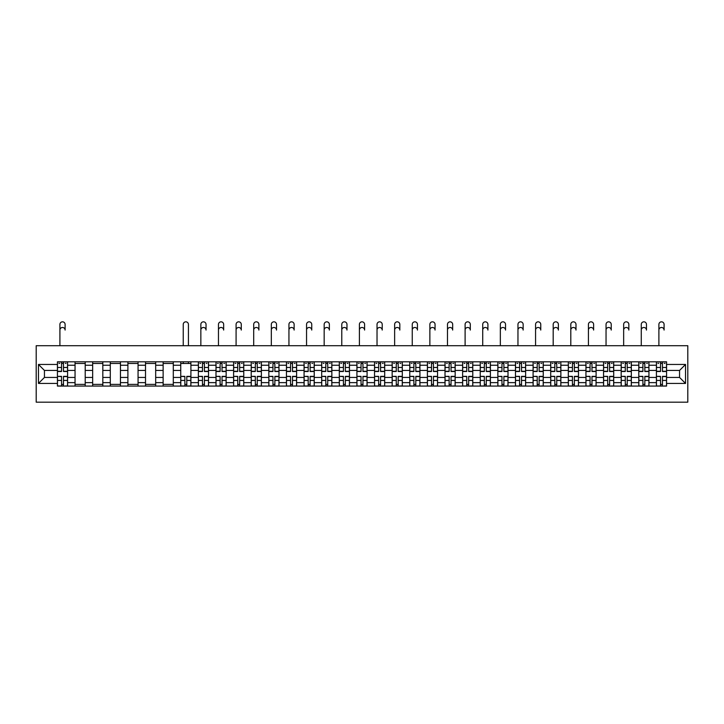 <?xml version="1.0" encoding="UTF-8"?>
<svg xmlns="http://www.w3.org/2000/svg" width="724" height="724" viewBox="0 0 724 724"><rect width="100%" height="100%" fill="white"/><g stroke="black" fill="none" stroke-linecap="round" stroke-linejoin="round"><path stroke-width="1.09" d="M36.2 402.173L687.8 402.173L687.8 345.71L36.2 345.71L36.2 402.173M75.052 386.082L75.052 365.249L67.594 365.249L67.594 386.082M67.594 365.249L67.594 361.801M75.052 365.249L75.052 361.801M85.215 361.801L85.215 386.082M92.663 386.082L92.663 361.801M102.826 361.801L102.826 386.082M110.283 386.082L110.283 361.801M120.446 361.801L120.446 386.082M127.895 386.082L127.895 361.801M138.058 361.801L138.058 386.082M145.515 386.082L145.515 361.801M155.678 361.801L155.678 386.082M163.135 386.082L163.135 361.801M173.298 361.801L173.298 386.082M180.747 386.082L180.747 361.801M190.91 361.801L190.91 386.082M198.367 386.082L198.367 361.801M208.53 361.801L208.53 386.082M215.987 386.082L215.987 361.801M226.15 361.801L226.15 386.082M233.599 386.082L233.599 361.801M243.762 361.801L243.762 386.082M251.219 386.082L251.219 361.801M261.382 361.801L261.382 386.082M268.83 386.082L268.83 361.801M278.993 361.801L278.993 386.082M286.451 386.082L286.451 361.801M296.614 361.801L296.614 386.082M304.071 386.082L304.071 361.801M314.234 361.801L314.234 386.082M321.682 386.082L321.682 361.801M331.845 361.801L331.845 386.082M339.303 386.082L339.303 361.801M349.466 361.801L349.466 386.082M356.914 386.082L356.914 361.801M367.086 361.801L367.086 386.082M374.534 386.082L374.534 361.801M384.697 361.801L384.697 386.082M392.155 386.082L392.155 361.801M402.318 361.801L402.318 386.082M409.766 386.082L409.766 361.801M419.929 361.801L419.929 386.082M427.386 386.082L427.386 361.801M437.549 361.801L437.549 386.082M445.007 386.082L445.007 361.801M455.17 361.801L455.17 386.082M462.618 386.082L462.618 361.801M472.781 361.801L472.781 386.082M480.238 386.082L480.238 361.801M490.401 361.801L490.401 386.082M497.85 386.082L497.85 361.801M508.013 361.801L508.013 386.082M515.47 386.082L515.47 361.801M525.633 361.801L525.633 386.082M533.09 386.082L533.09 361.801M543.253 361.801L543.253 386.082M550.702 386.082L550.702 361.801M560.865 361.801L560.865 386.082M568.322 386.082L568.322 361.801M578.485 361.801L578.485 386.082M585.942 386.082L585.942 361.801M596.105 361.801L596.105 386.082M603.554 386.082L603.554 361.801M613.717 361.801L613.717 386.082M621.174 386.082L621.174 361.801M631.337 361.801L631.337 386.082M638.785 386.082L638.785 361.801M648.948 361.801L648.948 386.082M656.406 386.082L656.406 361.801M656.406 377.439L648.948 377.439M638.785 377.439L631.337 377.439M621.174 377.439L613.717 377.439M603.554 377.439L596.105 377.439M585.942 377.439L578.485 377.439M568.322 377.439L560.865 377.439M550.702 377.439L543.253 377.439M533.09 377.439L525.633 377.439M515.47 377.439L508.013 377.439M497.85 377.439L490.401 377.439M480.238 377.439L472.781 377.439M462.618 377.439L455.17 377.439M445.007 377.439L437.549 377.439M427.386 377.439L419.929 377.439M409.766 377.439L402.318 377.439M392.155 377.439L384.697 377.439M374.534 377.439L367.086 377.439M356.914 377.439L349.466 377.439M339.303 377.439L331.845 377.439M321.682 377.439L314.234 377.439M304.071 377.439L296.614 377.439M286.451 377.439L278.993 377.439M268.83 377.439L261.382 377.439M251.219 377.439L243.762 377.439M233.599 377.439L226.15 377.439M215.987 377.439L208.53 377.439M198.367 377.439L190.91 377.439M180.747 377.439L173.298 377.439M163.135 377.439L155.678 377.439M145.515 377.439L138.058 377.439M127.895 377.439L120.446 377.439M110.283 377.439L102.826 377.439M92.663 377.439L85.215 377.439M75.052 377.439L67.594 377.439M656.406 370.444L648.948 370.444M638.785 370.444L631.337 370.444M621.174 370.444L613.717 370.444M603.554 370.444L596.105 370.444M585.942 370.444L578.485 370.444M568.322 370.444L560.865 370.444M550.702 370.444L543.253 370.444M533.09 370.444L525.633 370.444M515.47 370.444L508.013 370.444M497.85 370.444L490.401 370.444M480.238 370.444L472.781 370.444M462.618 370.444L455.17 370.444M445.007 370.444L437.549 370.444M427.386 370.444L419.929 370.444M409.766 370.444L402.318 370.444M392.155 370.444L384.697 370.444M374.534 370.444L367.086 370.444M356.914 370.444L349.466 370.444M339.303 370.444L331.845 370.444M321.682 370.444L314.234 370.444M304.071 370.444L296.614 370.444M286.451 370.444L278.993 370.444M268.83 370.444L261.382 370.444M251.219 370.444L243.762 370.444M233.599 370.444L226.15 370.444M215.987 370.444L208.53 370.444M198.367 370.444L190.91 370.444M180.747 370.444L173.298 370.444M163.135 370.444L155.678 370.444M145.515 370.444L138.058 370.444M127.895 370.444L120.446 370.444M110.283 370.444L102.826 370.444M92.663 370.444L85.215 370.444M75.052 370.444L67.594 370.444M44.445 377.439L57.431 377.439L57.431 370.444L44.445 370.444L44.445 377.439L38.462 383.43L38.462 364.453L57.431 364.453L57.431 370.444M666.569 370.444L666.569 377.439L679.555 377.439L679.555 370.444L666.569 370.444L666.569 361.801L57.431 361.801L57.431 364.453M666.569 364.453L685.538 364.453L685.538 383.43L666.569 383.43L666.569 377.439M57.431 377.439L57.431 386.082L666.569 386.082L666.569 383.43M57.431 383.43L38.462 383.43M63.477 384.39L61.549 384.39M61.549 363.493L63.477 363.493M85.215 384.39L75.052 384.39M75.052 363.493L85.215 363.493M102.826 384.39L92.663 384.39M92.663 363.493L102.826 363.493M120.446 384.39L110.283 384.39M110.283 363.493L120.446 363.493M138.058 384.39L127.895 384.39M127.895 363.493L138.058 363.493M155.678 384.39L145.515 384.39M145.515 363.493L155.678 363.493M173.298 384.39L163.135 384.39M163.135 363.493L173.298 363.493M186.792 384.39L184.873 384.39M180.747 363.493L190.91 363.493M204.403 384.39L202.485 384.39M202.485 363.493L204.403 363.493M222.024 384.39L220.105 384.39M220.105 363.493L222.024 363.493M239.644 384.39L237.725 384.39M237.725 363.493L239.644 363.493M257.255 384.39L255.337 384.39M255.337 363.493L257.255 363.493M274.876 384.39L272.957 384.39M272.957 363.493L274.876 363.493M292.496 384.39L290.568 384.39M290.568 363.493L292.496 363.493M310.107 384.39L308.189 384.39M308.189 363.493L310.107 363.493M327.728 384.39L325.809 384.39M325.809 363.493L327.728 363.493M345.339 384.39L343.42 384.39M343.42 363.493L345.339 363.493M362.959 384.39L361.041 384.39M361.041 363.493L362.959 363.493M380.58 384.39L378.661 384.39M378.661 363.493L380.58 363.493M398.191 384.39L396.272 384.39M396.272 363.493L398.191 363.493M415.811 384.39L413.893 384.39M413.893 363.493L415.811 363.493M433.432 384.39L431.504 384.39M431.504 363.493L433.432 363.493M451.043 384.39L449.124 384.39M449.124 363.493L451.043 363.493M468.663 384.39L466.745 384.39M466.745 363.493L468.663 363.493M486.275 384.39L484.356 384.39M484.356 363.493L486.275 363.493M503.895 384.39L501.976 384.39M501.976 363.493L503.895 363.493M521.515 384.39L519.597 384.39M519.597 363.493L521.515 363.493M539.127 384.39L537.208 384.39M537.208 363.493L539.127 363.493M556.747 384.39L554.828 384.39M554.828 363.493L556.747 363.493M574.367 384.39L572.44 384.39M572.44 363.493L574.367 363.493M591.979 384.39L590.06 384.39M590.06 363.493L591.979 363.493M609.599 384.39L607.68 384.39M607.68 363.493L609.599 363.493M627.21 384.39L625.292 384.39M625.292 363.493L627.21 363.493M644.831 384.39L642.912 384.39M642.912 363.493L644.831 363.493M662.451 384.39L660.523 384.39M660.523 363.493L662.451 363.493M38.462 364.453L44.445 370.444M679.555 377.439L685.538 383.43M679.555 370.444L685.538 364.453M59.911 330.072L59.911 324.424A2.597 2.597 0 0 1 62.508 321.827A2.597 2.597 0 0 1 65.106 324.424L65.106 330.072A2.597 2.597 85.7 0 0 62.508 327.474A2.597 2.597 85.7 0 0 59.911 330.072L59.911 345.71M63.477 371.512L63.477 361.919L67.54 361.919L67.54 371.512L63.477 371.512M61.549 363.385L63.477 363.385M58.952 363.385L59.748 363.385M65.278 363.385L66.074 363.385M61.549 361.919L57.486 361.919L57.486 371.512L61.549 371.512L61.549 361.919L63.477 361.919M61.549 376.607L57.486 376.371L61.549 376.371L61.549 385.973L57.486 385.973L59.748 385.973M57.486 376.607L57.486 385.973M63.477 384.498L61.549 384.498M65.278 385.973L67.54 385.973L67.54 376.371L63.477 376.371L63.477 385.973L59.911 385.973M67.54 385.973L65.106 385.973M200.847 330.072L200.847 324.424A2.597 2.597 0 0 1 203.444 321.827A2.597 2.597 0 0 1 206.041 324.424L206.041 330.072A2.597 2.597 85.7 0 0 203.444 327.474A2.597 2.597 85.7 0 0 200.847 330.072L200.847 345.71M204.403 371.512L204.403 361.919L208.476 361.919L208.476 371.512L204.403 371.512M202.485 363.385L204.403 363.385M199.887 363.385L200.684 363.385M206.213 363.385L207.001 363.385M202.485 361.919L198.421 361.919L198.421 371.512L202.485 371.512L202.485 361.919L204.403 361.919M218.467 330.072L218.467 324.424A2.597 2.597 0 0 1 221.064 321.827A2.597 2.597 0 0 1 223.662 324.424L223.662 330.072A2.597 2.597 85.7 0 0 221.064 327.474A2.597 2.597 85.7 0 0 218.467 330.072L218.467 345.71M222.024 371.512L222.024 361.919L226.087 361.919L226.087 371.512L222.024 371.512M220.105 363.385L222.024 363.385M217.508 363.385L218.295 363.385M223.834 363.385L224.621 363.385M220.105 361.919L216.042 361.919L216.042 371.512L220.105 371.512L220.105 361.919L222.024 361.919M236.087 330.072L236.087 324.424A2.597 2.597 0 0 1 238.685 321.827A2.597 2.597 0 0 1 241.282 324.424L241.282 330.072A2.597 2.597 85.7 0 0 238.685 327.474A2.597 2.597 85.7 0 0 236.087 330.072L236.087 345.71M239.644 371.512L239.644 361.919L243.707 361.919L243.707 371.512L239.644 371.512M237.725 363.385L239.644 363.385M235.128 363.385L235.915 363.385M241.445 363.385L242.241 363.385M237.725 361.919L233.653 361.919L233.653 371.512L237.725 371.512L237.725 361.919L239.644 361.919M253.699 330.072L253.699 324.424A2.597 2.597 0 0 1 256.296 321.827A2.597 2.597 0 0 1 258.893 324.424L258.893 330.072A2.597 2.597 85.7 0 0 256.296 327.474A2.597 2.597 85.7 0 0 253.699 330.072L253.699 345.71M257.255 371.512L257.255 361.919L261.328 361.919L261.328 371.512L257.255 371.512M255.337 363.385L257.255 363.385M252.739 363.385L253.536 363.385M259.065 363.385L259.853 363.385M255.337 361.919L251.273 361.919L251.273 371.512L255.337 371.512L255.337 361.919L257.255 361.919M271.319 330.072L271.319 324.424A2.597 2.597 0 0 1 273.916 321.827A2.597 2.597 0 0 1 276.514 324.424L276.514 330.072A2.597 2.597 85.7 0 0 273.916 327.474A2.597 2.597 85.7 0 0 271.319 330.072L271.319 345.71M274.876 371.512L274.876 361.919L278.939 361.919L278.939 371.512L274.876 371.512M272.957 363.385L274.876 363.385M270.36 363.385L271.147 363.385M276.686 363.385L277.473 363.385M272.957 361.919L268.894 361.919L268.894 371.512L272.957 371.512L272.957 361.919L274.876 361.919M288.939 330.072L288.939 324.424A2.597 2.597 0 0 1 291.537 321.827A2.597 2.597 0 0 1 294.134 324.424L294.134 330.072A2.597 2.597 85.7 0 0 291.537 327.474A2.597 2.597 85.7 0 0 288.939 330.072L288.939 345.71M292.496 371.512L292.496 361.919L296.559 361.919L296.559 371.512L292.496 371.512M290.568 363.385L292.496 363.385M287.971 363.385L288.767 363.385M294.297 363.385L295.093 363.385M290.568 361.919L286.505 361.919L286.505 371.512L290.568 371.512L290.568 361.919L292.496 361.919M306.551 330.072L306.551 324.424A2.597 2.597 0 0 1 309.148 321.827A2.597 2.597 0 0 1 311.745 324.424L311.745 330.072A2.597 2.597 85.7 0 0 309.148 327.474A2.597 2.597 85.7 0 0 306.551 330.072L306.551 345.71M310.107 371.512L310.107 361.919L314.171 361.919L314.171 371.512L310.107 371.512M308.189 363.385L310.107 363.385M305.591 363.385L306.379 363.385M311.917 363.385L312.705 363.385M308.189 361.919L304.125 361.919L304.125 371.512L308.189 371.512L308.189 361.919L310.107 361.919M324.171 330.072L324.171 324.424A2.597 2.597 0 0 1 326.768 321.827A2.597 2.597 0 0 1 329.366 324.424L329.366 330.072A2.597 2.597 85.7 0 0 326.768 327.474A2.597 2.597 85.7 0 0 324.171 330.072L324.171 345.71M327.728 371.512L327.728 361.919L331.791 361.919L331.791 371.512L327.728 371.512M325.809 363.385L327.728 363.385M323.212 363.385L323.999 363.385M329.529 363.385L330.325 363.385M325.809 361.919L321.737 361.919L321.737 371.512L325.809 371.512L325.809 361.919L327.728 361.919M341.782 330.072L341.782 324.424A2.597 2.597 0 0 1 344.38 321.827A2.597 2.597 0 0 1 346.977 324.424L346.977 330.072A2.597 2.597 85.7 0 0 344.38 327.474A2.597 2.597 85.7 0 0 341.782 330.072L341.782 345.71M345.339 371.512L345.339 361.919L349.411 361.919L349.411 371.512L345.339 371.512M343.42 363.385L345.339 363.385M340.823 363.385L341.619 363.385M347.149 363.385L347.936 363.385M343.42 361.919L339.357 361.919L339.357 371.512L343.42 371.512L343.42 361.919L345.339 361.919M359.403 330.072L359.403 324.424A2.597 2.597 0 0 1 362 321.827A2.597 2.597 0 0 1 364.597 324.424L364.597 330.072A2.597 2.597 85.7 0 0 362 327.474A2.597 2.597 85.7 0 0 359.403 330.072L359.403 345.71M362.959 371.512L362.959 361.919L367.023 361.919L367.023 371.512L362.959 371.512M361.041 363.385L362.959 363.385M358.443 363.385L359.231 363.385M364.769 363.385L365.557 363.385M361.041 361.919L356.977 361.919L356.977 371.512L361.041 371.512L361.041 361.919L362.959 361.919M377.023 330.072L377.023 324.424A2.597 2.597 0 0 1 379.62 321.827A2.597 2.597 0 0 1 382.218 324.424L382.218 330.072A2.597 2.597 85.7 0 0 379.62 327.474A2.597 2.597 85.7 0 0 377.023 330.072L377.023 345.71M380.58 371.512L380.58 361.919L384.643 361.919L384.643 371.512L380.58 371.512M378.661 363.385L380.58 363.385M376.064 363.385L376.851 363.385M382.381 363.385L383.177 363.385M378.661 361.919L374.589 361.919L374.589 371.512L378.661 371.512L378.661 361.919L380.58 361.919M394.634 330.072L394.634 324.424A2.597 2.597 0 0 1 397.232 321.827A2.597 2.597 0 0 1 399.829 324.424L399.829 330.072A2.597 2.597 85.7 0 0 397.232 327.474A2.597 2.597 85.7 0 0 394.634 330.072L394.634 345.71M398.191 371.512L398.191 361.919L402.263 361.919L402.263 371.512L398.191 371.512M396.272 363.385L398.191 363.385M393.675 363.385L394.471 363.385M400.001 363.385L400.788 363.385M396.272 361.919L392.209 361.919L392.209 371.512L396.272 371.512L396.272 361.919L398.191 361.919M412.255 330.072L412.255 324.424A2.597 2.597 0 0 1 414.852 321.827A2.597 2.597 0 0 1 417.449 324.424L417.449 330.072A2.597 2.597 85.7 0 0 414.852 327.474A2.597 2.597 85.7 0 0 412.255 330.072L412.255 345.71M415.811 371.512L415.811 361.919L419.875 361.919L419.875 371.512L415.811 371.512M413.893 363.385L415.811 363.385M411.295 363.385L412.083 363.385M417.621 363.385L418.409 363.385M413.893 361.919L409.829 361.919L409.829 371.512L413.893 371.512L413.893 361.919L415.811 361.919M429.866 330.072L429.866 324.424A2.597 2.597 0 0 1 432.463 321.827A2.597 2.597 0 0 1 435.061 324.424L435.061 330.072A2.597 2.597 85.7 0 0 432.463 327.474A2.597 2.597 85.7 0 0 429.866 330.072L429.866 345.71M433.432 371.512L433.432 361.919L437.495 361.919L437.495 371.512L433.432 371.512M431.504 363.385L433.432 363.385M428.907 363.385L429.703 363.385M435.233 363.385L436.029 363.385M431.504 361.919L427.441 361.919L427.441 371.512L431.504 371.512L431.504 361.919L433.432 361.919M188.43 345.71L188.43 324.424A2.597 2.597 0 0 0 185.833 321.827A2.597 2.597 0 0 0 183.235 324.424L183.235 345.71M184.873 376.607L180.81 376.371L184.873 376.371L184.873 385.973L180.81 385.973L183.063 385.973M180.81 376.607L180.81 385.973M186.792 384.498L184.873 384.498M188.602 385.973L190.855 385.973L190.855 376.371L186.792 376.371L186.792 385.973L183.235 385.973M190.855 385.973L188.43 385.973M188.43 361.801L188.43 363.493M183.235 361.801L183.235 363.493M202.485 376.607L198.421 376.371L202.485 376.371L202.485 385.973L198.421 385.973L200.684 385.973M198.421 376.607L198.421 385.973M204.403 384.498L202.485 384.498M206.213 385.973L208.476 385.973L208.476 376.371L204.403 376.371L204.403 385.973L200.847 385.973M208.476 385.973L206.041 385.973M220.105 376.607L216.042 376.371L220.105 376.371L220.105 385.973L216.042 385.973L218.295 385.973M216.042 376.607L216.042 385.973M222.024 384.498L220.105 384.498M223.834 385.973L226.087 385.973L226.087 376.371L222.024 376.371L222.024 385.973L218.467 385.973M226.087 385.973L223.662 385.973M237.725 376.607L233.653 376.371L237.725 376.371L237.725 385.973L233.653 385.973L235.915 385.973M233.653 376.607L233.653 385.973M239.644 384.498L237.725 384.498M241.445 385.973L243.707 385.973L243.707 376.371L239.644 376.371L239.644 385.973L236.087 385.973M243.707 385.973L241.282 385.973M255.337 376.607L251.273 376.371L255.337 376.371L255.337 385.973L251.273 385.973L253.536 385.973M251.273 376.607L251.273 385.973M257.255 384.498L255.337 384.498M259.065 385.973L261.328 385.973L261.328 376.371L257.255 376.371L257.255 385.973L253.699 385.973M261.328 385.973L258.893 385.973M272.957 376.607L268.894 376.371L272.957 376.371L272.957 385.973L268.894 385.973L271.147 385.973M268.894 376.607L268.894 385.973M274.876 384.498L272.957 384.498M276.686 385.973L278.939 385.973L278.939 376.371L274.876 376.371L274.876 385.973L271.319 385.973M278.939 385.973L276.514 385.973M290.568 376.607L286.505 376.371L290.568 376.371L290.568 385.973L286.505 385.973L288.767 385.973M286.505 376.607L286.505 385.973M292.496 384.498L290.568 384.498M294.297 385.973L296.559 385.973L296.559 376.371L292.496 376.371L292.496 385.973L288.939 385.973M296.559 385.973L294.134 385.973M308.189 376.607L304.125 376.371L308.189 376.371L308.189 385.973L304.125 385.973L306.379 385.973M304.125 376.607L304.125 385.973M310.107 384.498L308.189 384.498M311.917 385.973L314.171 385.973L314.171 376.371L310.107 376.371L310.107 385.973L306.551 385.973M314.171 385.973L311.745 385.973M325.809 376.607L321.737 376.371L325.809 376.371L325.809 385.973L321.737 385.973L323.999 385.973M321.737 376.607L321.737 385.973M327.728 384.498L325.809 384.498M329.529 385.973L331.791 385.973L331.791 376.371L327.728 376.371L327.728 385.973L324.171 385.973M331.791 385.973L329.366 385.973M343.42 376.607L339.357 376.371L343.42 376.371L343.42 385.973L339.357 385.973L341.619 385.973M339.357 376.607L339.357 385.973M345.339 384.498L343.42 384.498M347.149 385.973L349.411 385.973L349.411 376.371L345.339 376.371L345.339 385.973L341.782 385.973M349.411 385.973L346.977 385.973M361.041 376.607L356.977 376.371L361.041 376.371L361.041 385.973L356.977 385.973L359.231 385.973M356.977 376.607L356.977 385.973M362.959 384.498L361.041 384.498M364.769 385.973L367.023 385.973L367.023 376.371L362.959 376.371L362.959 385.973L359.403 385.973M367.023 385.973L364.597 385.973M378.661 376.607L374.589 376.371L378.661 376.371L378.661 385.973L374.589 385.973L376.851 385.973M374.589 376.607L374.589 385.973M380.58 384.498L378.661 384.498M382.381 385.973L384.643 385.973L384.643 376.371L380.58 376.371L380.58 385.973L377.023 385.973M384.643 385.973L382.218 385.973M396.272 376.607L392.209 376.371L396.272 376.371L396.272 385.973L392.209 385.973L394.471 385.973M392.209 376.607L392.209 385.973M398.191 384.498L396.272 384.498M400.001 385.973L402.263 385.973L402.263 376.371L398.191 376.371L398.191 385.973L394.634 385.973M402.263 385.973L399.829 385.973M413.893 376.607L409.829 376.371L413.893 376.371L413.893 385.973L409.829 385.973L412.083 385.973M409.829 376.607L409.829 385.973M415.811 384.498L413.893 384.498M417.621 385.973L419.875 385.973L419.875 376.371L415.811 376.371L415.811 385.973L412.255 385.973M419.875 385.973L417.449 385.973M431.504 376.607L427.441 376.371L431.504 376.371L431.504 385.973L427.441 385.973L429.703 385.973M427.441 376.607L427.441 385.973M433.432 384.498L431.504 384.498M435.233 385.973L437.495 385.973L437.495 376.371L433.432 376.371L433.432 385.973L429.866 385.973M437.495 385.973L435.061 385.973M447.486 330.072L447.486 324.424A2.597 2.597 0 0 1 450.084 321.827A2.597 2.597 0 0 1 452.681 324.424L452.681 330.072A2.597 2.597 85.7 0 0 450.084 327.474A2.597 2.597 85.7 0 0 447.486 330.072L447.486 345.71M451.043 371.512L451.043 361.919L455.106 361.919L455.106 371.512L451.043 371.512M449.124 363.385L451.043 363.385M446.527 363.385L447.314 363.385M452.853 363.385L453.64 363.385M449.124 361.919L445.061 361.919L445.061 371.512L449.124 371.512L449.124 361.919L451.043 361.919M449.124 376.607L445.061 376.371L449.124 376.371L449.124 385.973L445.061 385.973L447.314 385.973M445.061 376.607L445.061 385.973M451.043 384.498L449.124 384.498M452.853 385.973L455.106 385.973L455.106 376.371L451.043 376.371L451.043 385.973L447.486 385.973M455.106 385.973L452.681 385.973M465.107 330.072L465.107 324.424A2.597 2.597 0 0 1 467.704 321.827A2.597 2.597 0 0 1 470.301 324.424L470.301 330.072A2.597 2.597 85.7 0 0 467.704 327.474A2.597 2.597 85.7 0 0 465.107 330.072L465.107 345.71M468.663 371.512L468.663 361.919L472.727 361.919L472.727 371.512L468.663 371.512M466.745 363.385L468.663 363.385M464.147 363.385L464.935 363.385M470.464 363.385L471.261 363.385M466.745 361.919L462.672 361.919L462.672 371.512L466.745 371.512L466.745 361.919L468.663 361.919M466.745 376.607L462.672 376.371L466.745 376.371L466.745 385.973L462.672 385.973L464.935 385.973M462.672 376.607L462.672 385.973M468.663 384.498L466.745 384.498M470.464 385.973L472.727 385.973L472.727 376.371L468.663 376.371L468.663 385.973L465.107 385.973M472.727 385.973L470.301 385.973M482.718 330.072L482.718 324.424A2.597 2.597 0 0 1 485.315 321.827A2.597 2.597 0 0 1 487.913 324.424L487.913 330.072A2.597 2.597 85.7 0 0 485.315 327.474A2.597 2.597 85.7 0 0 482.718 330.072L482.718 345.71M486.275 371.512L486.275 361.919L490.347 361.919L490.347 371.512L486.275 371.512M484.356 363.385L486.275 363.385M481.759 363.385L482.555 363.385M488.085 363.385L488.872 363.385M484.356 361.919L480.293 361.919L480.293 371.512L484.356 371.512L484.356 361.919L486.275 361.919M484.356 376.607L480.293 376.371L484.356 376.371L484.356 385.973L480.293 385.973L482.555 385.973M480.293 376.607L480.293 385.973M486.275 384.498L484.356 384.498M488.085 385.973L490.347 385.973L490.347 376.371L486.275 376.371L486.275 385.973L482.718 385.973M490.347 385.973L487.913 385.973M500.338 330.072L500.338 324.424A2.597 2.597 0 0 1 502.936 321.827A2.597 2.597 0 0 1 505.533 324.424L505.533 330.072A2.597 2.597 85.7 0 0 502.936 327.474A2.597 2.597 85.7 0 0 500.338 330.072L500.338 345.71M503.895 371.512L503.895 361.919L507.958 361.919L507.958 371.512L503.895 371.512M501.976 363.385L503.895 363.385M499.379 363.385L500.166 363.385M505.705 363.385L506.492 363.385M501.976 361.919L497.913 361.919L497.913 371.512L501.976 371.512L501.976 361.919L503.895 361.919M501.976 376.607L497.913 376.371L501.976 376.371L501.976 385.973L497.913 385.973L500.166 385.973M497.913 376.607L497.913 385.973M503.895 384.498L501.976 384.498M505.705 385.973L507.958 385.973L507.958 376.371L503.895 376.371L503.895 385.973L500.338 385.973M507.958 385.973L505.533 385.973M517.959 330.072L517.959 324.424A2.597 2.597 0 0 1 520.556 321.827A2.597 2.597 0 0 1 523.153 324.424L523.153 330.072A2.597 2.597 85.7 0 0 520.556 327.474A2.597 2.597 85.7 0 0 517.959 330.072L517.959 345.71M521.515 371.512L521.515 361.919L525.579 361.919L525.579 371.512L521.515 371.512M519.597 363.385L521.515 363.385M516.999 363.385L517.787 363.385M523.316 363.385L524.113 363.385M519.597 361.919L515.524 361.919L515.524 371.512L519.597 371.512L519.597 361.919L521.515 361.919M519.597 376.607L515.524 376.371L519.597 376.371L519.597 385.973L515.524 385.973L517.787 385.973M515.524 376.607L515.524 385.973M521.515 384.498L519.597 384.498M523.316 385.973L525.579 385.973L525.579 376.371L521.515 376.371L521.515 385.973L517.959 385.973M525.579 385.973L523.153 385.973M535.57 330.072L535.57 324.424A2.597 2.597 0 0 1 538.167 321.827A2.597 2.597 0 0 1 540.765 324.424L540.765 330.072A2.597 2.597 85.7 0 0 538.167 327.474A2.597 2.597 85.7 0 0 535.57 330.072L535.57 345.71M539.127 371.512L539.127 361.919L543.19 361.919L543.19 371.512L539.127 371.512M537.208 363.385L539.127 363.385M534.611 363.385L535.398 363.385M540.937 363.385L541.724 363.385M537.208 361.919L533.145 361.919L533.145 371.512L537.208 371.512L537.208 361.919L539.127 361.919M537.208 376.607L533.145 376.371L537.208 376.371L537.208 385.973L533.145 385.973L535.398 385.973M533.145 376.607L533.145 385.973M539.127 384.498L537.208 384.498M540.937 385.973L543.19 385.973L543.19 376.371L539.127 376.371L539.127 385.973L535.57 385.973M543.19 385.973L540.765 385.973M553.19 330.072L553.19 324.424A2.597 2.597 0 0 1 555.788 321.827A2.597 2.597 0 0 1 558.385 324.424L558.385 330.072A2.597 2.597 85.7 0 0 555.788 327.474A2.597 2.597 85.7 0 0 553.19 330.072L553.19 345.71M556.747 371.512L556.747 361.919L560.81 361.919L560.81 371.512L556.747 371.512M554.828 363.385L556.747 363.385M552.231 363.385L553.018 363.385M558.557 363.385L559.344 363.385M554.828 361.919L550.765 361.919L550.765 371.512L554.828 371.512L554.828 361.919L556.747 361.919M554.828 376.607L550.765 376.371L554.828 376.371L554.828 385.973L550.765 385.973L553.018 385.973M550.765 376.607L550.765 385.973M556.747 384.498L554.828 384.498M558.557 385.973L560.81 385.973L560.81 376.371L556.747 376.371L556.747 385.973L553.19 385.973M560.81 385.973L558.385 385.973M570.802 330.072L570.802 324.424A2.597 2.597 0 0 1 573.399 321.827A2.597 2.597 0 0 1 575.996 324.424L575.996 330.072A2.597 2.597 85.7 0 0 573.399 327.474A2.597 2.597 85.7 0 0 570.802 330.072L570.802 345.71M574.367 371.512L574.367 361.919L578.431 361.919L578.431 371.512L574.367 371.512M572.44 363.385L574.367 363.385M569.842 363.385L570.639 363.385M576.168 363.385L576.965 363.385M572.44 361.919L568.376 361.919L568.376 371.512L572.44 371.512L572.44 361.919L574.367 361.919M572.44 376.607L568.376 376.371L572.44 376.371L572.44 385.973L568.376 385.973L570.639 385.973M568.376 376.607L568.376 385.973M574.367 384.498L572.44 384.498M576.168 385.973L578.431 385.973L578.431 376.371L574.367 376.371L574.367 385.973L570.802 385.973M578.431 385.973L575.996 385.973M588.422 330.072L588.422 324.424A2.597 2.597 0 0 1 591.019 321.827A2.597 2.597 0 0 1 593.617 324.424L593.617 330.072A2.597 2.597 85.7 0 0 591.019 327.474A2.597 2.597 85.7 0 0 588.422 330.072L588.422 345.71M591.979 371.512L591.979 361.919L596.042 361.919L596.042 371.512L591.979 371.512M590.06 363.385L591.979 363.385M587.463 363.385L588.25 363.385M593.789 363.385L594.576 363.385M590.06 361.919L585.997 361.919L585.997 371.512L590.06 371.512L590.06 361.919L591.979 361.919M590.06 376.607L585.997 376.371L590.06 376.371L590.06 385.973L585.997 385.973L588.25 385.973M585.997 376.607L585.997 385.973M591.979 384.498L590.06 384.498M593.789 385.973L596.042 385.973L596.042 376.371L591.979 376.371L591.979 385.973L588.422 385.973M596.042 385.973L593.617 385.973M606.042 330.072L606.042 324.424A2.597 2.597 0 0 1 608.64 321.827A2.597 2.597 0 0 1 611.237 324.424L611.237 330.072A2.597 2.597 85.7 0 0 608.64 327.474A2.597 2.597 85.7 0 0 606.042 330.072L606.042 345.71M609.599 371.512L609.599 361.919L613.662 361.919L613.662 371.512L609.599 371.512M607.68 363.385L609.599 363.385M605.083 363.385L605.87 363.385M611.4 363.385L612.196 363.385M607.68 361.919L603.608 361.919L603.608 371.512L607.68 371.512L607.68 361.919L609.599 361.919M607.68 376.607L603.608 376.371L607.68 376.371L607.68 385.973L603.608 385.973L605.87 385.973M603.608 376.607L603.608 385.973M609.599 384.498L607.68 384.498M611.4 385.973L613.662 385.973L613.662 376.371L609.599 376.371L609.599 385.973L606.042 385.973M613.662 385.973L611.237 385.973M623.654 330.072L623.654 324.424A2.597 2.597 0 0 1 626.251 321.827A2.597 2.597 0 0 1 628.848 324.424L628.848 330.072A2.597 2.597 85.7 0 0 626.251 327.474A2.597 2.597 85.7 0 0 623.654 330.072L623.654 345.71M627.21 371.512L627.21 361.919L631.283 361.919L631.283 371.512L627.21 371.512M625.292 363.385L627.21 363.385M622.694 363.385L623.491 363.385M629.02 363.385L629.808 363.385M625.292 361.919L621.228 361.919L621.228 371.512L625.292 371.512L625.292 361.919L627.21 361.919M625.292 376.607L621.228 376.371L625.292 376.371L625.292 385.973L621.228 385.973L623.491 385.973M621.228 376.607L621.228 385.973M627.21 384.498L625.292 384.498M629.02 385.973L631.283 385.973L631.283 376.371L627.21 376.371L627.21 385.973L623.654 385.973M631.283 385.973L628.848 385.973M641.274 330.072L641.274 324.424A2.597 2.597 0 0 1 643.871 321.827A2.597 2.597 0 0 1 646.469 324.424L646.469 330.072A2.597 2.597 85.7 0 0 643.871 327.474A2.597 2.597 85.7 0 0 641.274 330.072L641.274 345.71M644.831 371.512L644.831 361.919L648.894 361.919L648.894 371.512L644.831 371.512M642.912 363.385L644.831 363.385M640.315 363.385L641.102 363.385M646.641 363.385L647.428 363.385M642.912 361.919L638.849 361.919L638.849 371.512L642.912 371.512L642.912 361.919L644.831 361.919M642.912 376.607L638.849 376.371L642.912 376.371L642.912 385.973L638.849 385.973L641.102 385.973M638.849 376.607L638.849 385.973M644.831 384.498L642.912 384.498M646.641 385.973L648.894 385.973L648.894 376.371L644.831 376.371L644.831 385.973L641.274 385.973M648.894 385.973L646.469 385.973M658.894 330.072L658.894 324.424A2.597 2.597 0 0 1 661.492 321.827A2.597 2.597 0 0 1 664.089 324.424L664.089 330.072A2.597 2.597 85.7 0 0 661.492 327.474A2.597 2.597 85.7 0 0 658.894 330.072L658.894 345.71M662.451 371.512L662.451 361.919L666.514 361.919L666.514 371.512L662.451 371.512M660.523 363.385L662.451 363.385M657.926 363.385L658.722 363.385M664.252 363.385L665.048 363.385M660.523 361.919L656.46 361.919L656.46 371.512L660.523 371.512L660.523 361.919L662.451 361.919M660.523 376.607L656.46 376.371L660.523 376.371L660.523 385.973L656.46 385.973L658.722 385.973M656.46 376.607L656.46 385.973M662.451 384.498L660.523 384.498M664.252 385.973L666.514 385.973L666.514 376.371L662.451 376.371L662.451 385.973L658.894 385.973M666.514 385.973L664.089 385.973M638.785 365.249L631.337 365.249M621.174 365.249L613.717 365.249M603.554 365.249L596.105 365.249M585.942 365.249L578.485 365.249M568.322 365.249L560.865 365.249M550.702 365.249L543.253 365.249M533.09 365.249L525.633 365.249M515.47 365.249L508.013 365.249M497.85 365.249L490.401 365.249M480.238 365.249L472.781 365.249M462.618 365.249L455.17 365.249M445.007 365.249L437.549 365.249M427.386 365.249L419.929 365.249M409.766 365.249L402.318 365.249M392.155 365.249L384.697 365.249M374.534 365.249L367.086 365.249M356.914 365.249L349.466 365.249M339.303 365.249L331.845 365.249M321.682 365.249L314.234 365.249M304.071 365.249L296.614 365.249M286.451 365.249L278.993 365.249M268.83 365.249L261.382 365.249M251.219 365.249L243.762 365.249M233.599 365.249L226.15 365.249M215.987 365.249L208.53 365.249M198.367 365.249L190.91 365.249M180.747 365.249L173.298 365.249M163.135 365.249L155.678 365.249M145.515 365.249L138.058 365.249M127.895 365.249L120.446 365.249M110.283 365.249L102.826 365.249M92.663 365.249L85.215 365.249M656.406 365.249L648.948 365.249M638.785 382.634L631.337 382.634M621.174 382.634L613.717 382.634M603.554 382.634L596.105 382.634M585.942 382.634L578.485 382.634M568.322 382.634L560.865 382.634M550.702 382.634L543.253 382.634M533.09 382.634L525.633 382.634M515.47 382.634L508.013 382.634M497.85 382.634L490.401 382.634M480.238 382.634L472.781 382.634M462.618 382.634L455.17 382.634M445.007 382.634L437.549 382.634M427.386 382.634L419.929 382.634M409.766 382.634L402.318 382.634M392.155 382.634L384.697 382.634M374.534 382.634L367.086 382.634M356.914 382.634L349.466 382.634M339.303 382.634L331.845 382.634M321.682 382.634L314.234 382.634M304.071 382.634L296.614 382.634M286.451 382.634L278.993 382.634M268.83 382.634L261.382 382.634M251.219 382.634L243.762 382.634M233.599 382.634L226.15 382.634M215.987 382.634L208.53 382.634M198.367 382.634L190.91 382.634M180.747 382.634L173.298 382.634M163.135 382.634L155.678 382.634M145.515 382.634L138.058 382.634M127.895 382.634L120.446 382.634M110.283 382.634L102.826 382.634M92.663 382.634L85.215 382.634M75.052 382.634L67.594 382.634M656.406 382.634L648.948 382.634M63.477 371.276L67.54 371.276M63.477 367.466L67.54 367.466M57.486 371.276L61.549 371.276M57.486 367.466L61.549 367.466M61.549 380.426L57.486 380.426M67.54 376.607L63.477 376.607M67.54 380.426L63.477 380.426M204.403 371.276L208.476 371.276M204.403 367.466L208.476 367.466M198.421 371.276L202.485 371.276M198.421 367.466L202.485 367.466M222.024 371.276L226.087 371.276M222.024 367.466L226.087 367.466M216.042 371.276L220.105 371.276M216.042 367.466L220.105 367.466M239.644 371.276L243.707 371.276M239.644 367.466L243.707 367.466M233.653 371.276L237.725 371.276M233.653 367.466L237.725 367.466M257.255 371.276L261.328 371.276M257.255 367.466L261.328 367.466M251.273 371.276L255.337 371.276M251.273 367.466L255.337 367.466M274.876 371.276L278.939 371.276M274.876 367.466L278.939 367.466M268.894 371.276L272.957 371.276M268.894 367.466L272.957 367.466M292.496 371.276L296.559 371.276M292.496 367.466L296.559 367.466M286.505 371.276L290.568 371.276M286.505 367.466L290.568 367.466M310.107 371.276L314.171 371.276M310.107 367.466L314.171 367.466M304.125 371.276L308.189 371.276M304.125 367.466L308.189 367.466M327.728 371.276L331.791 371.276M327.728 367.466L331.791 367.466M321.737 371.276L325.809 371.276M321.737 367.466L325.809 367.466M345.339 371.276L349.411 371.276M345.339 367.466L349.411 367.466M339.357 371.276L343.42 371.276M339.357 367.466L343.42 367.466M362.959 371.276L367.023 371.276M362.959 367.466L367.023 367.466M356.977 371.276L361.041 371.276M356.977 367.466L361.041 367.466M380.58 371.276L384.643 371.276M380.58 367.466L384.643 367.466M374.589 371.276L378.661 371.276M374.589 367.466L378.661 367.466M398.191 371.276L402.263 371.276M398.191 367.466L402.263 367.466M392.209 371.276L396.272 371.276M392.209 367.466L396.272 367.466M415.811 371.276L419.875 371.276M415.811 367.466L419.875 367.466M409.829 371.276L413.893 371.276M409.829 367.466L413.893 367.466M433.432 371.276L437.495 371.276M433.432 367.466L437.495 367.466M427.441 371.276L431.504 371.276M427.441 367.466L431.504 367.466M184.873 380.426L180.81 380.426M190.855 376.607L186.792 376.607M190.855 380.426L186.792 380.426M202.485 380.426L198.421 380.426M208.476 376.607L204.403 376.607M208.476 380.426L204.403 380.426M220.105 380.426L216.042 380.426M226.087 376.607L222.024 376.607M226.087 380.426L222.024 380.426M237.725 380.426L233.653 380.426M243.707 376.607L239.644 376.607M243.707 380.426L239.644 380.426M255.337 380.426L251.273 380.426M261.328 376.607L257.255 376.607M261.328 380.426L257.255 380.426M272.957 380.426L268.894 380.426M278.939 376.607L274.876 376.607M278.939 380.426L274.876 380.426M290.568 380.426L286.505 380.426M296.559 376.607L292.496 376.607M296.559 380.426L292.496 380.426M308.189 380.426L304.125 380.426M314.171 376.607L310.107 376.607M314.171 380.426L310.107 380.426M325.809 380.426L321.737 380.426M331.791 376.607L327.728 376.607M331.791 380.426L327.728 380.426M343.42 380.426L339.357 380.426M349.411 376.607L345.339 376.607M349.411 380.426L345.339 380.426M361.041 380.426L356.977 380.426M367.023 376.607L362.959 376.607M367.023 380.426L362.959 380.426M378.661 380.426L374.589 380.426M384.643 376.607L380.58 376.607M384.643 380.426L380.58 380.426M396.272 380.426L392.209 380.426M402.263 376.607L398.191 376.607M402.263 380.426L398.191 380.426M413.893 380.426L409.829 380.426M419.875 376.607L415.811 376.607M419.875 380.426L415.811 380.426M431.504 380.426L427.441 380.426M437.495 376.607L433.432 376.607M437.495 380.426L433.432 380.426M451.043 371.276L455.106 371.276M451.043 367.466L455.106 367.466M445.061 371.276L449.124 371.276M445.061 367.466L449.124 367.466M449.124 380.426L445.061 380.426M455.106 376.607L451.043 376.607M455.106 380.426L451.043 380.426M468.663 371.276L472.727 371.276M468.663 367.466L472.727 367.466M462.672 371.276L466.745 371.276M462.672 367.466L466.745 367.466M466.745 380.426L462.672 380.426M472.727 376.607L468.663 376.607M472.727 380.426L468.663 380.426M486.275 371.276L490.347 371.276M486.275 367.466L490.347 367.466M480.293 371.276L484.356 371.276M480.293 367.466L484.356 367.466M484.356 380.426L480.293 380.426M490.347 376.607L486.275 376.607M490.347 380.426L486.275 380.426M503.895 371.276L507.958 371.276M503.895 367.466L507.958 367.466M497.913 371.276L501.976 371.276M497.913 367.466L501.976 367.466M501.976 380.426L497.913 380.426M507.958 376.607L503.895 376.607M507.958 380.426L503.895 380.426M521.515 371.276L525.579 371.276M521.515 367.466L525.579 367.466M515.524 371.276L519.597 371.276M515.524 367.466L519.597 367.466M519.597 380.426L515.524 380.426M525.579 376.607L521.515 376.607M525.579 380.426L521.515 380.426M539.127 371.276L543.19 371.276M539.127 367.466L543.19 367.466M533.145 371.276L537.208 371.276M533.145 367.466L537.208 367.466M537.208 380.426L533.145 380.426M543.19 376.607L539.127 376.607M543.19 380.426L539.127 380.426M556.747 371.276L560.81 371.276M556.747 367.466L560.81 367.466M550.765 371.276L554.828 371.276M550.765 367.466L554.828 367.466M554.828 380.426L550.765 380.426M560.81 376.607L556.747 376.607M560.81 380.426L556.747 380.426M574.367 371.276L578.431 371.276M574.367 367.466L578.431 367.466M568.376 371.276L572.44 371.276M568.376 367.466L572.44 367.466M572.44 380.426L568.376 380.426M578.431 376.607L574.367 376.607M578.431 380.426L574.367 380.426M591.979 371.276L596.042 371.276M591.979 367.466L596.042 367.466M585.997 371.276L590.06 371.276M585.997 367.466L590.06 367.466M590.06 380.426L585.997 380.426M596.042 376.607L591.979 376.607M596.042 380.426L591.979 380.426M609.599 371.276L613.662 371.276M609.599 367.466L613.662 367.466M603.608 371.276L607.68 371.276M603.608 367.466L607.68 367.466M607.68 380.426L603.608 380.426M613.662 376.607L609.599 376.607M613.662 380.426L609.599 380.426M627.21 371.276L631.283 371.276M627.21 367.466L631.283 367.466M621.228 371.276L625.292 371.276M621.228 367.466L625.292 367.466M625.292 380.426L621.228 380.426M631.283 376.607L627.21 376.607M631.283 380.426L627.21 380.426M644.831 371.276L648.894 371.276M644.831 367.466L648.894 367.466M638.849 371.276L642.912 371.276M638.849 367.466L642.912 367.466M642.912 380.426L638.849 380.426M648.894 376.607L644.831 376.607M648.894 380.426L644.831 380.426M662.451 371.276L666.514 371.276M662.451 367.466L666.514 367.466M656.46 371.276L660.523 371.276M656.46 367.466L660.523 367.466M660.523 380.426L656.46 380.426M666.514 376.607L662.451 376.607M666.514 380.426L662.451 380.426"/></g></svg>
